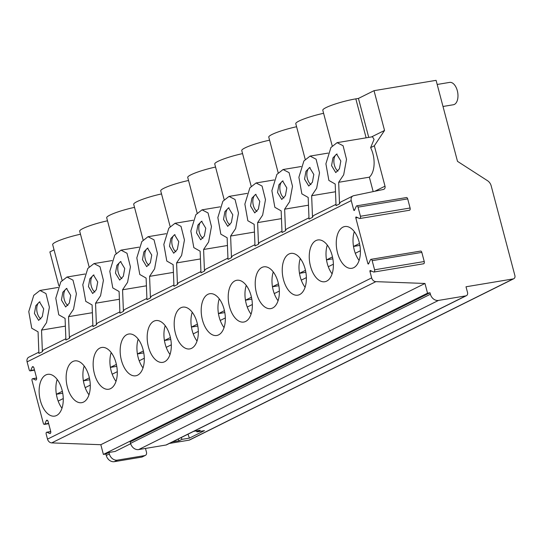 <?xml version="1.0" encoding="UTF-8"?>
<svg xmlns="http://www.w3.org/2000/svg" width="542" height="542" viewBox="0 0 542 542"><rect width="100%" height="100%" fill="white"/><g stroke="black" fill="none" stroke-linecap="round" stroke-linejoin="round"><path stroke-width="0.81" d="M38.861 352.185L28.807 357.185A4.532 3.719 63.6 0 0 27.1 361.866L29.193 369.779A1.511 0.833 -99.5 0 0 30.21 370.891A1.511 0.833 -99.5 0 0 30.684 370.457L32.168 367.164A1.816 1.003 -99.5 0 1 32.73 366.649A1.816 1.003 -99.5 0 1 33.956 367.977L36.544 377.774A1.816 1.003 -99.5 0 1 35.914 380.023A1.816 1.003 -99.5 0 1 35.548 379.969L32.872 378.75A1.511 0.833 -99.5 0 0 32.567 378.702A1.511 0.833 -99.5 0 0 32.046 380.579L43.333 423.302A1.511 0.833 -99.5 0 0 44.356 424.406A1.511 0.833 -99.5 0 0 44.823 423.979L46.307 420.687A1.816 1.003 -99.5 0 1 46.869 420.172A1.816 1.003 -99.5 0 1 48.096 421.5L50.684 431.297A1.816 1.003 -99.5 0 1 50.054 433.546A1.816 1.003 -99.5 0 1 49.695 433.492L47.012 432.272A1.511 0.833 -99.5 0 0 46.707 432.225A1.511 0.833 -99.5 0 0 46.185 434.101L47.513 439.135A4.532 3.719 63.6 0 0 51.72 442.895L100.826 444.711L103.393 454.426L105.873 454.013L106.259 455.463A7.554 6.206 63.6 0 0 114.376 461.662L141.679 457.109A3.022 2.48 63.6 0 0 142.261 456.926L145.351 455.388A3.022 2.48 63.6 0 0 146.489 452.272L145.473 448.437M169.368 443.444L189.036 440.165A3.022 2.48 63.6 0 0 189.619 439.982L513.762 278.737A3.022 2.48 63.6 0 0 514.9 275.614L491.188 185.865A7.554 6.206 63.6 0 0 487.509 180.696L457.495 161.347L436.093 80.338L374.027 90.677L384.542 130.453L374.339 145.798L385.01 186.177A3.022 2.48 -116.4 0 1 383.872 189.293A3.022 2.48 -116.4 0 1 383.377 189.47L353.689 195.682A4.532 3.719 63.6 0 0 352.95 195.94A4.532 3.719 63.6 0 0 351.243 200.621L353.709 209.957A0.752 0.42 80.5 0 0 354.454 210.296L356.243 206.333A1.816 1.003 -99.5 0 1 356.805 205.818A1.816 1.003 -99.5 0 1 358.032 207.146L407.686 198.88A1.816 1.003 -99.5 0 0 406.459 197.552L356.805 205.818M54.051 249.848L49.884 251.915L58.787 285.607M357.584 217.62L355.809 217.918A0.752 0.42 80.5 0 1 356.229 217.003L359.454 218.467A1.816 1.003 -99.5 0 0 359.813 218.521A1.816 1.003 -99.5 0 0 360.444 216.272L358.032 207.146M355.809 217.918L367.849 263.48A0.752 0.42 80.5 0 0 368.594 263.818L370.389 259.855A1.816 1.003 -99.5 0 1 370.952 259.34A1.816 1.003 -99.5 0 1 372.171 260.668L421.825 252.403A1.816 1.003 -99.5 0 0 420.599 251.075L370.952 259.34M371.731 271.142L369.956 271.434A0.752 0.42 80.5 0 1 370.369 270.519L373.594 271.989A1.816 1.003 -99.5 0 0 373.953 272.043A1.816 1.003 -99.5 0 0 374.583 269.794L372.171 260.668M369.956 271.434L371.656 277.89A4.532 3.719 63.6 0 0 375.863 281.65L424.969 283.466L427.536 293.181L430.016 292.768L430.402 294.218A7.554 6.206 63.6 0 0 438.519 300.417L465.822 295.871A3.022 2.48 63.6 0 0 466.405 295.681A3.022 2.48 63.6 0 0 467.543 292.565L466.012 286.779L513.179 278.92A3.022 2.48 63.6 0 0 513.762 278.737M89.023 376.405A21.172 11.714 -99.5 0 0 74.728 360.897A21.172 11.714 -99.5 0 0 67.391 387.164A21.172 11.714 -99.5 0 0 81.686 402.672A21.172 11.714 -99.5 0 0 89.023 376.405M116.035 362.971A21.172 11.714 -99.5 0 0 101.74 347.463A21.172 11.714 -99.5 0 0 94.403 373.729A21.172 11.714 -99.5 0 0 108.698 389.237A21.172 11.714 -99.5 0 0 116.035 362.971M143.047 349.529A21.172 11.714 -99.5 0 0 128.752 334.028A21.172 11.714 -99.5 0 0 121.415 360.294A21.172 11.714 -99.5 0 0 135.71 375.796A21.172 11.714 -99.5 0 0 143.047 349.529M170.059 336.094A21.172 11.714 -99.5 0 0 155.764 320.586A21.172 11.714 -99.5 0 0 148.427 346.853A21.172 11.714 -99.5 0 0 162.722 362.361A21.172 11.714 -99.5 0 0 170.059 336.094M197.071 322.659A21.172 11.714 -99.5 0 0 182.776 307.151A21.172 11.714 -99.5 0 0 175.439 333.418A21.172 11.714 -99.5 0 0 189.734 348.926A21.172 11.714 -99.5 0 0 197.071 322.659M224.083 309.218A21.172 11.714 -99.5 0 0 209.788 293.717A21.172 11.714 -99.5 0 0 202.451 319.983A21.172 11.714 -99.5 0 0 216.746 335.484A21.172 11.714 -99.5 0 0 224.083 309.218M251.095 295.783A21.172 11.714 -99.5 0 0 236.8 280.275A21.172 11.714 -99.5 0 0 229.462 306.542A21.172 11.714 -99.5 0 0 243.758 322.05A21.172 11.714 -99.5 0 0 251.095 295.783M278.107 282.348A21.172 11.714 -99.5 0 0 263.812 266.84A21.172 11.714 -99.5 0 0 256.474 293.107A21.172 11.714 -99.5 0 0 270.77 308.615A21.172 11.714 -99.5 0 0 278.107 282.348M305.119 268.907A21.172 11.714 -99.5 0 0 290.824 253.405A21.172 11.714 -99.5 0 0 283.486 279.672A21.172 11.714 -99.5 0 0 297.782 295.173A21.172 11.714 -99.5 0 0 305.119 268.907M332.131 255.472A21.172 11.714 -99.5 0 0 317.836 239.964A21.172 11.714 -99.5 0 0 310.498 266.23A21.172 11.714 -99.5 0 0 324.793 281.738A21.172 11.714 -99.5 0 0 332.131 255.472M359.143 242.037A21.172 11.714 -99.5 0 0 344.847 226.529A21.172 11.714 -99.5 0 0 337.51 252.796A21.172 11.714 -99.5 0 0 351.805 268.304A21.172 11.714 -99.5 0 0 359.143 242.037M62.012 389.84A21.172 11.714 -99.5 0 0 47.716 374.339A21.172 11.714 -99.5 0 0 40.379 400.606A21.172 11.714 -99.5 0 0 54.674 416.107A21.172 11.714 -99.5 0 0 62.012 389.84M57.181 379.441A21.172 11.714 -99.5 0 0 56.375 394.258L62.736 393.201M62.364 391.283L56.382 394.258A21.172 11.714 -99.5 0 0 57.134 397.814A21.172 11.714 -99.5 0 0 58.17 401.094A21.172 11.714 -99.5 0 0 61.971 408.214M58.17 401.087L63.251 398.56M84.193 366.006A21.172 11.714 -99.5 0 0 83.387 380.823L89.748 379.766M89.376 377.849L83.393 380.823A21.172 11.714 -99.5 0 0 84.145 384.373A21.172 11.714 -99.5 0 0 85.182 387.652A21.172 11.714 -99.5 0 0 88.983 394.779M85.189 387.645L90.263 385.125M111.205 352.564A21.172 11.714 -99.5 0 0 110.399 367.388L116.76 366.324M116.388 364.414L110.405 367.388A21.172 11.714 -99.5 0 0 111.157 370.938A21.172 11.714 -99.5 0 0 112.194 374.217L117.275 371.683M112.194 374.217A21.172 11.714 -99.5 0 0 115.995 381.338M138.217 339.129A21.172 11.714 -99.5 0 0 137.411 353.946A21.172 11.714 -99.5 0 0 138.169 357.503A21.172 11.714 -99.5 0 0 139.206 360.782A21.172 11.714 -99.5 0 0 143.007 367.903M143.4 350.972L137.417 353.946L143.772 352.889M139.213 360.776L144.287 358.248M165.229 325.695A21.172 11.714 -99.5 0 0 164.422 340.512L170.784 339.455M170.412 337.537L164.429 340.512A21.172 11.714 -99.5 0 0 165.181 344.062A21.172 11.714 -99.5 0 0 166.218 347.347A21.172 11.714 -99.5 0 0 170.019 354.468M166.225 347.334L171.306 344.814M192.241 312.253A21.172 11.714 -99.5 0 0 191.434 327.077L197.796 326.02M197.423 324.102L191.441 327.077A21.172 11.714 -99.5 0 0 192.193 330.627A21.172 11.714 -99.5 0 0 193.23 333.906L198.318 331.372M193.23 333.906A21.172 11.714 -99.5 0 0 197.031 341.033M219.253 298.818A21.172 11.714 -99.5 0 0 218.446 313.642L224.808 312.578M224.435 310.661L218.453 313.635A21.172 11.714 -99.5 0 0 219.205 317.192A21.172 11.714 -99.5 0 0 220.242 320.471L225.33 317.937M220.242 320.471A21.172 11.714 -99.5 0 0 224.042 327.592M246.264 285.383A21.172 11.714 -99.5 0 0 245.458 300.2L251.82 299.143M251.447 297.226L245.465 300.2A21.172 11.714 -99.5 0 0 246.217 303.757A21.172 11.714 -99.5 0 0 247.254 307.036L252.342 304.502M247.254 307.036A21.172 11.714 -99.5 0 0 251.054 314.157M273.276 271.942A21.172 11.714 -99.5 0 0 272.47 286.765A21.172 11.714 -99.5 0 0 273.229 290.316A21.172 11.714 -99.5 0 0 274.266 293.595A21.172 11.714 -99.5 0 0 278.066 300.722M278.459 283.791L272.477 286.765L278.832 285.709M274.272 293.588L279.354 291.061M300.288 258.507A21.172 11.714 -99.5 0 0 299.482 273.331L305.844 272.267M305.471 270.35L299.489 273.324A21.172 11.714 -99.5 0 0 300.241 276.881A21.172 11.714 -99.5 0 0 301.277 280.16L306.365 277.626M301.277 280.16A21.172 11.714 -99.5 0 0 305.078 287.28M327.3 245.072A21.172 11.714 -99.5 0 0 326.494 259.889L332.856 258.832M332.483 256.915L326.501 259.889A21.172 11.714 -99.5 0 0 327.253 263.446A21.172 11.714 -99.5 0 0 328.289 266.725L333.377 264.191M328.289 266.725A21.172 11.714 -99.5 0 0 332.09 273.846M354.312 231.63A21.172 11.714 -99.5 0 0 353.506 246.454L359.868 245.397M359.495 243.48L353.513 246.454A21.172 11.714 -99.5 0 0 354.265 250.004A21.172 11.714 -99.5 0 0 355.301 253.283L360.389 250.75M355.301 253.283A21.172 11.714 -99.5 0 0 359.102 260.411M352.95 195.94L341.216 201.78A4.532 3.719 63.6 0 0 339.516 203.907L336.04 205.635L335.193 184.023L328.872 180.425L325.905 163.806L330.905 147.532L337.097 142.661L343.1 145.757L346.521 159.389L343.675 174.802L338.662 182.295L339.516 203.907M335.993 204.375L314.204 215.215A4.532 3.719 63.6 0 0 312.504 217.342L309.028 219.07L308.181 197.457L301.86 193.86L298.893 177.248L303.893 160.967L310.085 156.096L316.088 159.199L319.509 172.83L316.663 188.237L311.65 195.73L312.504 217.342M308.981 217.816L287.192 228.649A4.532 3.719 63.6 0 0 285.492 230.777L282.016 232.504L281.169 210.892L274.848 207.295L271.881 190.682L276.881 174.402L283.073 169.531L289.076 172.634L292.497 186.265L289.652 201.678L284.638 209.165L285.492 230.777M281.969 231.251L260.18 242.091A4.532 3.719 63.6 0 0 258.48 244.218L255.004 245.946L254.157 224.334L247.836 220.736L244.869 204.117L249.869 187.844L256.061 182.966L262.064 186.069L265.485 199.7L262.64 215.113L257.626 222.606L258.48 244.218M254.957 244.686L233.168 255.526A4.532 3.719 63.6 0 0 231.468 257.653L227.992 259.381L227.145 237.769L220.824 234.171L217.857 217.559L222.857 201.278L229.049 196.407L235.052 199.51L238.473 213.142L235.628 228.548L230.614 236.041L231.468 257.653M227.945 258.127L206.156 268.961A4.532 3.719 63.6 0 0 204.456 271.088L200.98 272.816L200.133 251.203L193.812 247.606L190.845 230.994L195.845 214.713L202.037 209.842L208.04 212.945L211.461 226.576L208.616 241.983L203.602 249.476L204.456 271.088M200.933 271.562L179.145 282.402A4.532 3.719 63.6 0 0 177.444 284.53L173.968 286.257L173.122 264.645L166.8 261.048L163.833 244.428L168.833 228.155L175.025 223.277L181.028 226.38L184.449 240.011L181.604 255.424L176.59 262.917L177.444 284.53M173.921 284.997L152.133 295.837A4.532 3.719 63.6 0 0 150.432 297.964L146.957 299.692L146.11 278.08L139.789 274.482L136.821 257.87L141.821 241.59L148.013 236.718L154.016 239.821L157.437 253.453L154.592 268.859L149.578 276.352L150.432 297.964M146.909 298.439L125.121 309.272A4.532 3.719 63.6 0 0 123.42 311.399L119.945 313.127L119.098 291.515L112.777 287.917L109.809 271.305L114.809 255.025L121.001 250.153L127.004 253.256L130.426 266.888L127.58 282.294L122.567 289.787L123.42 311.399M119.897 311.874L98.109 322.714A4.532 3.719 63.6 0 0 96.408 324.841L92.933 326.569L92.086 304.956L85.765 301.359L82.797 284.74L87.797 268.466L93.99 263.588L99.992 266.691L103.414 280.322L100.568 295.736L95.555 303.229L96.408 324.841M92.885 325.308L71.097 336.148A4.532 3.719 63.6 0 0 69.396 338.276L65.921 340.003L65.074 318.391L58.753 314.794L55.785 298.181L60.785 281.901L66.978 277.03L72.98 280.133L76.402 293.764L73.556 309.17L68.543 316.663L69.396 338.276M65.873 338.75L44.085 349.583A4.532 3.719 63.6 0 0 42.384 351.711L38.909 353.438L38.062 331.826L31.741 328.228L28.773 311.616L33.773 295.336L39.966 290.465L45.968 293.568L49.39 307.199L46.544 322.605L41.531 330.098L42.384 351.711M43.692 308.838L39.485 301.874L35.833 305.681L34.431 313.445L38.638 320.403L42.283 316.603L43.692 308.838M70.704 295.397L66.497 288.439L62.845 292.24L61.442 300.004L65.65 306.968L69.295 303.161L70.704 295.397M97.716 281.962L93.509 275.004L89.857 278.805L88.454 286.569L92.662 293.527L96.307 289.726L97.716 281.962M124.728 268.527L120.52 261.562L116.869 265.37L115.466 273.134L119.674 280.092L123.319 276.291L124.728 268.527M151.74 255.086L147.532 248.128L143.881 251.928L142.478 259.693L146.686 266.657L150.33 262.856L151.74 255.086M178.752 241.651L174.544 234.693L170.893 238.494L169.49 246.258L173.697 253.216L177.342 249.415L178.752 241.651M205.764 228.216L201.556 221.258L197.905 225.059L196.502 232.823L200.709 239.781L204.354 235.98L205.764 228.216M232.775 214.781L228.568 207.816L224.916 211.624L223.514 219.388L227.721 226.346L231.366 222.545L232.775 214.781M259.787 201.339L255.58 194.382L251.928 198.182L250.526 205.946L254.733 212.911L258.378 209.104L259.787 201.339M286.799 187.905L282.592 180.947L278.94 184.747L277.538 192.512L281.745 199.47L285.39 195.669L286.799 187.905M313.811 174.47L309.604 167.505L305.952 171.313L304.55 179.077L308.757 186.035L312.402 182.234L313.811 174.47M340.823 161.028L336.616 154.07L332.964 157.871L331.562 165.635L335.769 172.6L339.414 168.792L340.823 161.028M373.167 191.604L369.359 177.18A20.244 11.206 -99.5 0 0 370.626 147.641L374.339 145.798M371.527 136.923L384.542 130.453M370.626 147.641L374.068 139.382L372.483 136.767L337.097 142.654M332.192 145.825L322.795 110.256A22.357 3.103 -14.8 0 1 333.554 104.579A22.357 3.103 -14.8 0 1 355.83 98.861L358.438 98.427L374.027 90.677M358.438 98.427L368.736 137.39M62.073 280.194L52.676 244.625A22.357 3.103 -14.8 0 1 80.487 234.232M305.18 159.26L295.783 123.691A22.357 3.103 -14.8 0 1 323.594 113.305M278.168 172.702L268.771 137.133A22.357 3.103 -14.8 0 1 296.582 126.74M251.156 186.136L241.759 150.568A22.357 3.103 -14.8 0 1 269.57 140.175M224.144 199.571L214.747 164.002A22.357 3.103 -14.8 0 1 242.559 153.616M197.132 213.006L187.735 177.444A22.357 3.103 -14.8 0 1 215.547 167.051M170.12 226.448L160.723 190.879A22.357 3.103 -14.8 0 1 188.535 180.486M143.108 239.882L133.711 204.314A22.357 3.103 -14.8 0 1 161.523 193.928M116.096 253.317L106.699 217.755A22.357 3.103 -14.8 0 1 134.511 207.362M89.084 266.759L79.688 231.19A22.357 3.103 -14.8 0 1 107.499 220.797M68.543 316.663L92.391 312.693M41.531 330.098L65.379 326.128M95.555 303.229L119.403 299.259M122.567 289.787L146.415 285.817M149.578 276.352L173.426 272.382M176.59 262.917L200.438 258.947M203.602 249.476L227.45 245.506M230.614 236.041L254.462 232.071M257.626 222.606L281.474 218.636M284.638 209.165L308.486 205.194M311.65 195.73L335.498 191.76M338.662 182.295L369.359 177.18M437.184 84.471L449.657 82.391A11.328 6.274 80.5 0 1 457.306 90.69A11.328 6.274 80.5 0 1 453.383 104.748L442.997 106.476M193.677 431.351L200.262 430.253L196.983 431.886L204.429 430.646L189.382 438.132L181.936 439.372L179.043 440.809L172.451 441.906M196.258 430.917L196.983 431.886M188.013 434.162L189.382 438.132M181.292 437.509L181.936 439.372M179.043 440.809L178.122 439.088M141.679 457.109L144.768 455.578A3.022 2.48 63.6 0 0 145.351 455.388M144.768 455.578L117.458 460.124A7.554 6.206 63.6 0 1 109.342 453.925L108.962 452.475L115.114 451.452L130.669 443.715M430.016 292.768L130.182 441.92L130.568 443.37A7.554 6.206 63.6 0 0 138.684 449.569L165.994 445.016A3.022 2.48 63.6 0 0 166.57 444.833L466.405 295.681M105.873 454.013L108.962 452.475M103.393 454.426L427.536 293.181M423.241 263.724A1.816 1.003 -99.5 0 0 423.607 263.778A1.816 1.003 -99.5 0 0 424.237 261.529L421.825 252.403M409.102 210.201A1.816 1.003 -99.5 0 0 409.467 210.255A1.816 1.003 -99.5 0 0 410.098 208.006L407.686 198.88M100.826 444.711L424.969 283.466M39.945 301.847A9.065 5.014 -99.5 0 0 37.269 312.971A9.065 5.014 -99.5 0 0 40.874 318.933M66.957 288.412A9.065 5.014 -99.5 0 0 64.281 299.536A9.065 5.014 -99.5 0 0 67.886 305.498M93.969 274.97A9.065 5.014 -99.5 0 0 91.293 286.095A9.065 5.014 -99.5 0 0 94.897 292.063M120.981 261.535A9.065 5.014 -99.5 0 0 118.305 272.66A9.065 5.014 -99.5 0 0 121.909 278.629M147.993 248.1A9.065 5.014 -99.5 0 0 145.317 259.225A9.065 5.014 -99.5 0 0 148.921 265.187M175.005 234.659A9.065 5.014 -99.5 0 0 172.329 245.783A9.065 5.014 -99.5 0 0 175.933 251.752M202.017 221.224A9.065 5.014 -99.5 0 0 199.341 232.349A9.065 5.014 -99.5 0 0 202.945 238.317M229.029 207.789A9.065 5.014 -99.5 0 0 226.353 218.914A9.065 5.014 -99.5 0 0 229.957 224.876M256.041 194.348A9.065 5.014 -99.5 0 0 253.365 205.472A9.065 5.014 -99.5 0 0 256.969 211.441M283.053 180.913A9.065 5.014 -99.5 0 0 280.377 192.037A9.065 5.014 -99.5 0 0 283.981 198.006M310.065 167.478A9.065 5.014 -99.5 0 0 307.389 178.603A9.065 5.014 -99.5 0 0 310.993 184.565M337.077 154.036A9.065 5.014 -99.5 0 0 334.4 165.161A9.065 5.014 -99.5 0 0 338.005 171.13M44.823 423.979L48.584 423.349M27.1 361.866L351.243 200.621M47.513 439.135L371.656 277.89M47.012 432.272L50.758 431.649M49.695 433.492L50.379 433.376M46.307 420.687L47.574 420.477M32.872 378.75L36.612 378.126M35.548 379.969L36.239 379.854M32.168 367.164L33.428 366.954M30.684 370.457L34.444 369.834M374.773 191.272L385.01 186.177M355.83 98.861L366.128 137.824M189.036 440.165L513.179 278.92M130.568 443.37L430.402 294.218M106.259 455.463L109.342 453.925M368.824 263.317L367.849 263.48M354.678 209.795L353.709 209.957M374.583 269.794L424.237 261.529M360.444 216.272L410.098 208.006M165.994 445.016L465.822 295.871M138.684 449.569L438.519 300.417M114.376 461.662L117.458 460.124M51.72 442.895L375.863 281.65M48.672 423.688L44.356 424.406M50.738 431.554L46.707 432.225M36.599 378.031L32.567 378.702M34.532 370.172L30.21 370.891M85.053 274.015L66.978 277.03M58.041 287.456L39.966 290.465M112.065 260.58L93.99 263.588M139.077 247.145L121.001 250.153M166.089 233.704L148.013 236.718M193.101 220.269L175.025 223.277M220.113 206.834L202.037 209.842M247.125 193.392L229.049 196.407M274.137 179.958L256.061 182.966M301.149 166.523L283.073 169.531M328.161 153.088L310.085 156.096M423.607 263.778L373.953 272.043M409.467 210.255L359.813 218.521"/></g></svg>
